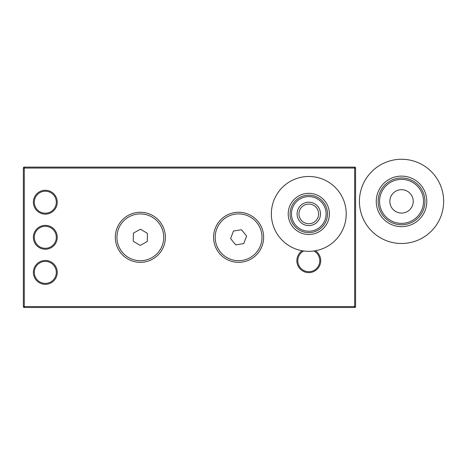 <?xml version="1.0" encoding="UTF-8"?>
<svg xmlns="http://www.w3.org/2000/svg" width="467" height="467" viewBox="0 0 467 467"><rect width="100%" height="100%" fill="white"/><g stroke="black" fill="none" stroke-linecap="round" stroke-linejoin="round"><path stroke-width="0.7" d="M23.35 306.562A0.934 0.934 0 0 0 24.284 307.496L24.284 168.05L23.35 168.05L23.35 306.562L355.585 306.562L355.585 168.05L354.651 168.05L354.651 307.496L24.284 307.496L354.651 307.496A0.934 0.934 0 0 0 355.585 306.562M354.651 167.116L24.284 167.116A0.934 0.934 0 0 0 23.35 168.05A0.934 0.934 0 0 1 24.284 167.116L24.284 168.05L354.651 168.05L354.651 167.116A0.934 0.934 0 0 1 355.585 168.05M165.371 237.306A25.037 25.037 0 0 0 127.818 215.626A25.037 25.037 0 0 0 127.818 258.987A25.037 25.037 0 0 0 165.371 237.306M57.248 237.306A11.932 11.932 0 0 0 39.345 226.974A11.932 11.932 0 0 0 39.345 247.638A11.932 11.932 0 0 0 57.248 237.306M57.248 202.211A11.932 11.932 0 0 0 39.345 191.873A11.932 11.932 0 0 0 39.345 212.543A11.932 11.932 0 0 0 57.248 202.211M57.248 272.401A11.932 11.932 0 0 0 39.345 262.069A11.932 11.932 0 0 0 39.345 282.733A11.932 11.932 0 0 0 57.248 272.401M302.202 250.756A11.932 11.932 0 0 0 303.153 271.216A11.932 11.932 0 0 0 320.724 260.703A11.932 11.932 0 0 0 315.388 250.756M263.639 237.306A25.037 25.037 0 0 0 226.086 215.626A25.037 25.037 0 0 0 226.086 258.987A25.037 25.037 0 0 0 263.639 237.306M313.947 250.989A10.998 10.998 0 0 1 310.573 271.555A10.998 10.998 0 0 1 303.643 250.989M56.309 272.401A10.998 10.998 0 0 1 39.818 281.922A10.998 10.998 0 0 1 39.818 262.874A10.998 10.998 0 0 1 56.309 272.401M56.309 237.306A10.998 10.998 0 0 1 39.818 246.827A10.998 10.998 0 0 1 39.818 227.779A10.998 10.998 0 0 1 56.309 237.306M56.309 202.211A10.998 10.998 0 0 1 39.818 211.732A10.998 10.998 0 0 1 39.818 192.684A10.998 10.998 0 0 1 56.309 202.211M246.605 236.01L243.727 243.587L235.724 244.883L230.605 238.602L233.477 231.025L241.48 229.729L246.605 236.01M234.86 214.207A23.397 23.397 0 0 1 260.475 245.613A23.397 23.397 0 0 1 220.471 252.098A23.397 23.397 0 0 1 234.86 214.207M147.28 241.48L140.193 245.408L133.247 241.235L133.387 233.132L140.474 229.204L147.426 233.377L147.28 241.48M152.382 217.248A23.397 23.397 0 0 1 151.682 257.766A23.397 23.397 0 0 1 116.943 236.897A23.397 23.397 0 0 1 152.382 217.248M318.535 212.59A9.825 9.825 0 0 1 305.062 222.998A9.825 9.825 0 0 1 302.785 206.134A9.825 9.825 0 0 1 318.535 212.59M320.385 212.339A11.698 11.698 0 0 0 301.641 204.651A11.698 11.698 0 0 0 304.356 224.732A11.698 11.698 0 0 0 320.385 212.339M345.889 208.895A37.436 37.436 0 0 0 285.903 184.284A37.436 37.436 0 0 0 294.584 248.543A37.436 37.436 0 0 0 345.889 208.895M327.344 211.399A18.715 18.715 0 0 0 297.351 199.1A18.715 18.715 0 0 0 301.688 231.223A18.715 18.715 0 0 0 327.344 211.399M325.954 211.592A17.314 17.314 0 0 1 302.225 229.927A17.314 17.314 0 0 1 298.209 200.209A17.314 17.314 0 0 1 325.954 211.592M403.103 212.97A11.698 11.698 0 0 0 410.797 194.225A11.698 11.698 0 0 0 390.716 196.934A11.698 11.698 0 0 0 403.103 212.97M407.177 243.114A42.118 42.118 0 0 0 434.865 175.627A42.118 42.118 0 0 0 362.573 185.393A42.118 42.118 0 0 0 407.177 243.114M404.673 224.563A23.397 23.397 0 0 0 420.055 187.069A23.397 23.397 0 0 0 379.893 192.497A23.397 23.397 0 0 0 404.673 224.563M404.486 223.173A21.996 21.996 0 0 1 381.189 193.029A21.996 21.996 0 0 1 418.94 187.927A21.996 21.996 0 0 1 404.486 223.173M329.2 211.148A20.589 20.589 0 0 0 296.206 197.617A20.589 20.589 0 0 0 300.981 232.957A20.589 20.589 0 0 0 329.2 211.148M404.924 226.419A25.271 25.271 0 0 0 421.532 185.924A25.271 25.271 0 0 0 378.159 191.785A25.271 25.271 0 0 0 404.924 226.419"/></g></svg>
